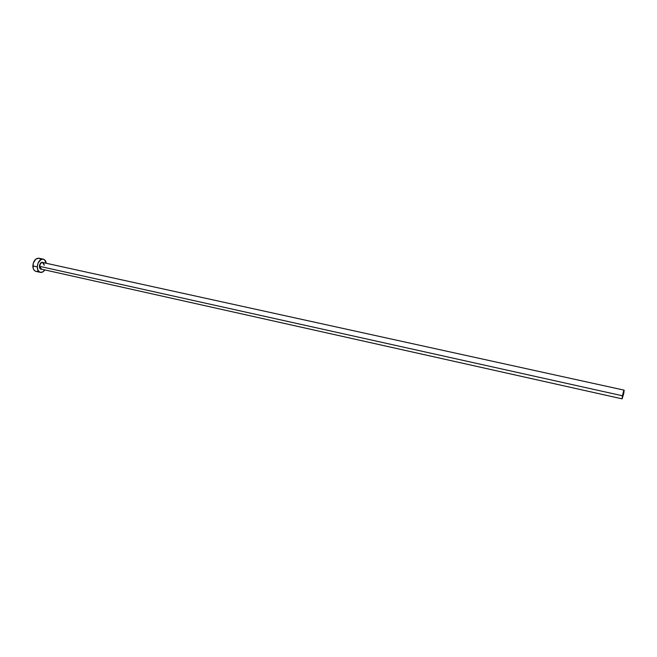 <?xml version="1.0" encoding="UTF-8"?>
<svg xmlns="http://www.w3.org/2000/svg" width="657" height="657" viewBox="0 0 657 657"><rect width="100%" height="100%" fill="white"/><g stroke="black" fill="none" stroke-linecap="round" stroke-linejoin="round"><path stroke-width="0.99" d="M44.306 265.264L42.615 262.488C40.956 262.644 39.995 263.942 39.74 266.381L39.412 266.381C39.97 262.997 41.301 261.757 43.378 262.652L41.407 262.447L39.609 264.985L39.412 266.381L41.292 269.124L622.122 398.856L622.384 395.752L39.74 266.381L622.384 395.752L624.06 390.135L623.797 393.247L622.13 398.856M35.659 271.308L34.172 270.257L33.187 268.368L33.22 263.309L35.749 259.137L38.903 258.209C35.445 258.258 33.433 260.837 32.85 265.929L37.26 266.906L38.007 270.388L40.044 272.294L42.68 271.998L44.84 269.912C43.51 271.842 42.007 272.663 40.356 272.384C38.385 271.76 37.359 269.937 37.26 266.906L32.85 265.929C32.949 268.951 33.992 270.774 35.963 271.39L40.332 272.376M37.26 266.906C37.843 261.806 39.847 259.219 43.28 259.162C44.898 259.614 45.908 260.985 46.31 263.293L44.438 259.696L42.804 259.104L41.021 259.523L38.065 263.038L37.26 266.906M41.917 269.263L40.102 268.688L39.412 266.381C39.551 268.541 40.389 269.501 41.917 269.263M36.513 271.464L38.303 271.012M40.734 259.392L39.264 258.316M44.233 265.206C43.625 262.907 43.124 262.003 42.754 262.513C41.038 262.545 40.036 263.835 39.74 266.381L41.432 269.148M623.797 393.247L624.142 390.332L623.362 391.703L622.097 398.84L623.797 393.247M38.886 258.209L43.28 259.162M42.754 262.513L624.06 390.135"/></g></svg>
